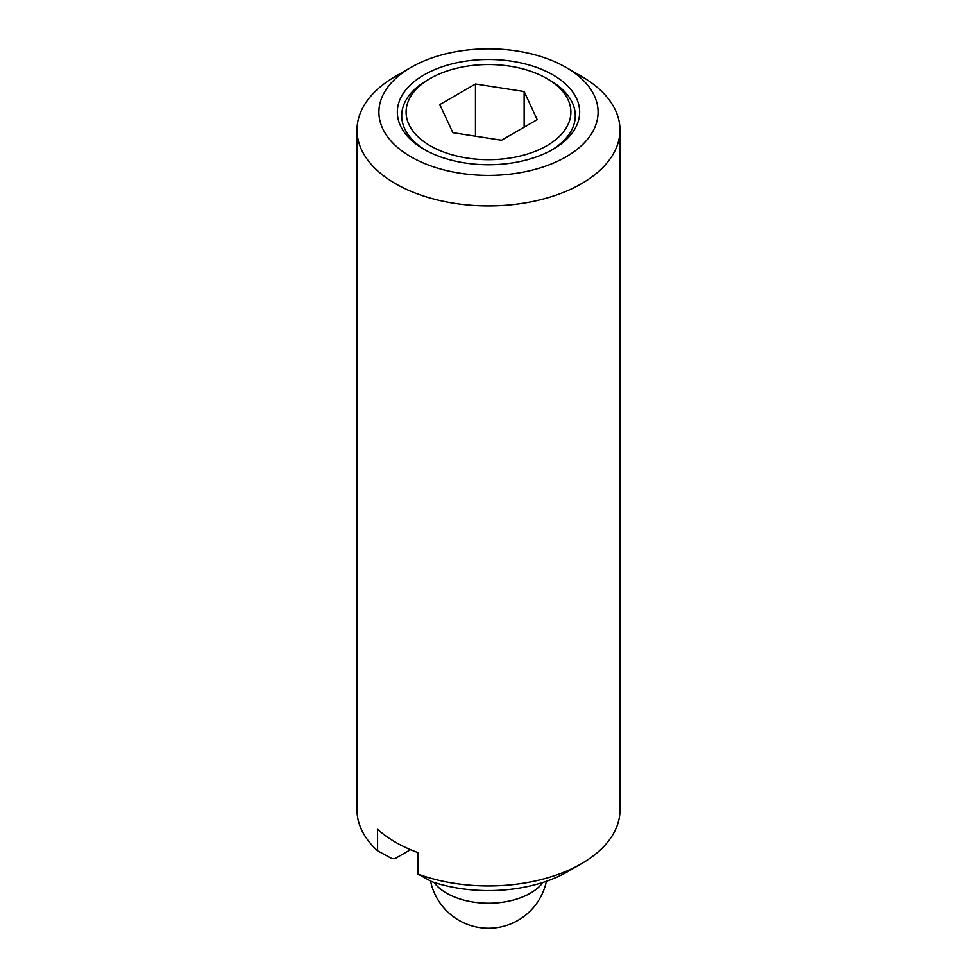 <?xml version="1.0" encoding="UTF-8"?>
<svg xmlns="http://www.w3.org/2000/svg" width="977" height="977" viewBox="0 0 977 977"><rect width="100%" height="100%" fill="white"/><g stroke="black" fill="none" stroke-linecap="round" stroke-linejoin="round"><path stroke-width="1.47" d="M549.868 80.261L546.766 78.478A82.41 47.58 0 0 0 430.234 78.478A82.41 47.58 0 0 0 430.234 145.756A82.41 47.58 0 0 0 546.766 145.756A82.41 47.58 0 0 0 546.766 78.478L549.868 80.261A86.782 50.108 0 0 1 551.382 150.226M430.234 78.478L427.132 80.261A86.782 50.108 0 0 0 425.618 150.226M424.03 149.334A91.166 52.636 0 0 0 552.97 149.334A91.166 52.636 0 0 0 552.97 74.899A91.166 52.636 0 0 0 424.03 74.899A91.166 52.636 0 0 0 424.03 149.334L424.03 149.334M581.486 76.328L565.988 67.376A109.583 63.261 0 0 0 411.012 67.376A109.583 63.261 0 0 0 411.012 156.857A109.583 63.261 0 0 0 565.988 156.857A109.583 63.261 0 0 0 565.988 67.376L581.486 76.328A131.492 75.925 0 0 1 619.992 130.014A131.492 75.925 0 0 1 538.828 200.151A131.492 75.925 0 0 1 395.514 183.688A131.492 75.925 0 0 1 357.008 130.014A131.492 75.925 0 0 1 395.514 76.328L411.012 67.376M357.008 130.014L357.008 810.006A131.492 75.925 0 0 0 377.586 850.784L377.586 829.302A131.492 75.925 0 0 0 395.514 842.211A131.492 75.925 0 0 0 417.875 852.567L417.875 874.049L432.017 881.755A112.062 64.702 0 0 0 567.735 871.618L581.486 863.68A131.492 75.925 0 0 0 619.992 810.006L619.992 130.014M475.457 136.194L475.457 84.01L524.148 91.533L524.148 127.181M524.148 91.533L537.191 119.646L501.543 140.224L452.852 132.689L439.809 104.588L475.457 84.01M377.586 850.784L391.716 858.49L394.867 858.698L410.523 849.66M417.875 874.049A131.492 75.925 0 0 0 581.486 863.68M434.044 882.414A59.17 34.158 0 0 0 446.66 893.21A59.17 34.158 0 0 0 542.956 882.414M430.539 880.949A59.17 59.17 0 0 0 546.399 881.266"/></g></svg>
